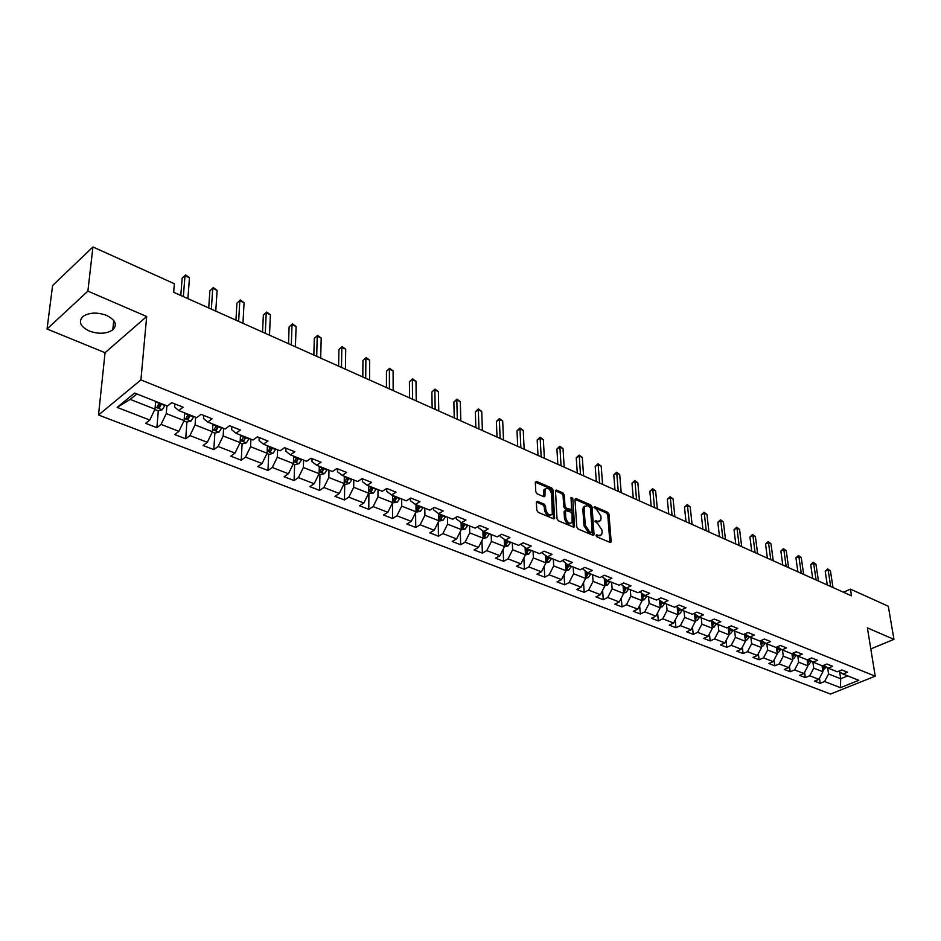 <?xml version="1.0" encoding="UTF-8"?>
<svg xmlns="http://www.w3.org/2000/svg" width="941" height="941" viewBox="0 0 941 941"><rect width="100%" height="100%" fill="white"/><g stroke="black" fill="none" stroke-linecap="round" stroke-linejoin="round"><path stroke-width="1.41" d="M596.065 535.511L597.006 536.935L610.027 542.381L611.121 541.369L609.015 514.304L607.686 512.292L594.794 506.693L594.018 507.375L596.629 509.516L600.887 515.997L601.052 518.244L600.593 520.655L597.5 521.396L595.818 520.679L595.041 521.373L597.664 523.514L601.934 530.018L602.111 532.288L601.628 534.759L598.547 535.511L596.853 534.806L596.065 535.511M89.254 331.02C98.711 334.326 106.556 333.937 112.791 329.868C117.566 324.786 115.52 319.975 106.639 315.423C97.252 312.059 89.383 312.377 83.043 316.376C78.091 321.599 80.161 326.48 89.254 331.02M869.66 641.856L869.413 640.315M537.593 501.365L536.358 502.365L536.77 510.234L538.17 512.339L553.543 518.773L554.602 518.479L553.12 490.096L551.755 488.014L536.535 481.416L535.311 482.38L535.805 491.755L537.193 493.86L543.757 496.672L544.968 495.684L545.039 489.226C547.862 487.356 550.05 488.955 551.602 494.013L552.296 514.151C549.45 515.997 547.262 514.386 545.733 509.316L545.557 506.258L544.18 504.153L537.593 501.365L536.37 502.059L542.933 504.858L544.18 504.153M146.678 316.517L87.889 291.122L92.936 246.954L52.602 285.546L47.05 328.997L105.063 352.71L98.511 415.005L140.915 379.917L146.678 316.517L105.063 352.71M870.801 648.937L893.95 639.362L867.39 627.882L875.224 676.167L140.915 379.917M893.95 639.362L888.304 606.239L850.441 589.137L843.501 592.242M92.936 246.954L174.367 283.735L173.673 292.275L851.511 595.829L850.441 589.137M576.798 526.995L578.162 529.065L592.901 535.217L594.03 534.206L592.065 506.964L590.725 504.929L576.127 498.589L574.975 499.565L576.798 526.995M573.422 527.078L558.378 520.796L557.001 518.703L555.484 490.379L556.531 490.096L562.941 492.872L564.306 494.942L565 506.046L566.364 508.116L571.622 509.657L571.011 497.401L572.763 498.165L574.586 526.066L573.422 527.078M98.511 415.005L830.515 694.046L875.224 676.167M156.9 427.685L161.076 424.415L178.919 431.319L174.72 434.554L185.718 438.788L189.929 435.589L207.326 442.329L203.091 445.493L213.819 449.622L218.065 446.493L235.027 453.068L230.768 456.15L241.237 460.184L245.495 457.126L262.057 463.537L257.775 466.56L267.985 470.488L272.267 467.501L288.428 473.758L284.123 476.711L294.086 480.557L298.403 477.628L314.165 483.733L309.848 486.626L319.575 490.379L323.904 487.509L339.301 493.472L334.961 496.307L344.465 499.965L348.817 497.166L363.849 502.988L359.497 505.764L368.778 509.34L373.142 506.587L387.833 512.28L383.457 514.998L392.538 518.491L396.914 515.797L411.276 521.361L406.888 524.019L415.757 527.442L420.145 524.807L434.189 530.242L429.79 532.853L438.459 536.194L442.858 533.606L456.585 538.922L452.174 541.475L460.655 544.745L465.066 542.216L478.487 547.415L474.076 549.92L482.368 553.12L486.791 550.626L499.918 555.719L495.495 558.178L503.611 561.307L508.034 558.86L520.891 563.847L516.456 566.247L524.408 569.317L528.83 566.917L541.404 571.799L536.97 574.163L544.745 577.151L549.179 574.81L561.495 579.574L557.06 581.903L564.671 584.832L569.105 582.526L581.162 587.196L576.727 589.478L584.185 592.348L588.619 590.089L600.417 594.665L595.982 596.9L603.287 599.711L607.721 597.488L619.284 601.969L614.849 604.169L622.013 606.933L626.447 604.745L637.775 609.133L633.34 611.297L640.351 614.003L644.785 611.85L655.889 616.155L651.454 618.272L658.324 620.931L662.758 618.825L673.65 623.036L669.216 625.118L675.956 627.718L680.378 625.647L691.047 629.788L686.624 631.834L693.235 634.375L697.657 632.34L708.114 636.398L703.692 638.41L710.173 640.903L714.595 638.904L724.864 642.879L720.441 644.867L726.793 647.314L731.216 645.35L741.273 649.243L736.862 651.196L743.096 653.595L747.507 651.666L757.387 655.489L752.976 657.406L759.105 659.759L763.504 657.865L773.196 661.617L768.797 663.499L774.796 665.816L779.195 663.946L788.711 667.628L784.312 669.474L790.217 671.745L794.604 669.91L803.943 673.533L799.556 675.356L805.343 677.579L809.719 675.767L818.893 679.32L814.518 681.119L820.199 683.307L824.563 681.519L840.442 687.671L858.815 680.308L842.983 674.027L847.453 672.203L841.795 669.945L837.314 671.78L828.174 668.157L832.656 666.299L826.88 664.005L822.399 665.863L813.083 662.17L817.576 660.288L811.695 657.947L807.202 659.841L797.709 656.065L802.214 654.16L796.227 651.772L791.722 653.689L782.053 649.855L786.558 647.914L780.454 645.479L775.949 647.432L766.092 643.526L770.597 641.55L764.374 639.068L759.869 641.056L749.812 637.069L754.329 635.057L747.989 632.528L743.472 634.552L733.227 630.494L737.744 628.447L731.286 625.871L726.758 627.929L716.301 623.777L720.83 621.695L714.243 619.072L709.702 621.166L699.045 616.931L703.586 614.814L696.858 612.132L692.317 614.261L681.437 609.956L685.977 607.792L679.12 605.051L674.579 607.227L663.476 602.828L668.016 600.629L661.017 597.841L656.465 600.052L645.138 595.559L649.69 593.324L642.538 590.466L637.986 592.712L626.424 588.137L630.976 585.855L623.671 582.938L619.131 585.231L607.321 580.55L611.873 578.233L604.416 575.257L599.864 577.598L587.807 572.81L592.36 570.446L584.737 567.411L580.197 569.787L567.882 564.906L572.422 562.495L564.647 559.389L560.095 561.824L547.509 556.825L552.061 554.378L544.11 551.203L539.558 553.673L526.701 548.579L531.242 546.074L523.114 542.828L518.573 545.357L505.435 540.134L509.963 537.582L501.659 534.265L497.119 536.841L483.686 531.512L488.214 528.901L479.71 525.513L475.181 528.136L461.443 522.69L465.96 520.032L457.267 516.562L452.75 519.244L438.682 513.668L443.199 510.951L434.307 507.399L429.802 510.14L415.404 504.435L419.909 501.659L410.805 498.024L406.312 500.824L391.585 494.978L396.067 492.155L386.751 488.438L382.269 491.284L367.19 485.309L371.671 482.415L362.12 478.604L357.651 481.521L342.206 475.393L346.676 472.441L336.902 468.547L332.444 471.523L316.623 465.242L321.069 462.231L311.048 458.232L306.613 461.278L290.404 454.844L294.827 451.762L284.558 447.669L280.147 450.786L263.539 444.187L267.938 441.035L257.411 436.836L253.023 440.023L235.991 433.26L240.355 430.037L229.569 425.732L225.205 428.99L207.738 422.062L212.078 418.757L201.009 414.346L196.681 417.675L178.755 410.558L183.06 407.182L171.697 402.654L167.404 406.053L134.622 393.056L117.166 407.394L149.784 420.039L145.62 423.332L156.9 427.685L158.311 410.758M184.648 412.899L184.083 420.592L166.263 413.581L166.886 405.853M174.861 403.912L174.614 407.006L178.755 410.558M166.263 413.581L161.076 424.415M184.083 420.592L178.919 431.319M212.925 424.109L212.443 431.743L195.069 424.909L195.61 417.251M203.691 415.416L203.491 418.474L207.738 422.062M195.069 424.909L189.929 435.589M212.443 431.743L207.326 442.329M240.496 435.048L240.096 442.611L223.158 435.954L223.605 428.355M231.804 426.626L231.627 429.661L235.991 433.26M223.158 435.954L218.065 446.493M240.096 442.611L235.027 453.068M267.397 445.716L267.079 453.221L250.553 446.728L250.918 439.188M259.21 437.553L259.081 440.576L263.539 444.187M250.553 446.728L245.495 457.126M267.079 453.221L262.057 463.537M293.651 456.138L293.404 463.572L277.277 457.232L277.571 449.763M285.958 448.222L285.852 451.21L290.404 454.844M277.277 457.232L272.267 467.501M293.404 463.572L288.428 473.758M319.281 466.301L319.105 473.676L303.367 467.489L303.578 460.078M312.059 458.632L311.977 461.596L316.623 465.242M303.367 467.489L298.403 477.628M319.105 473.676L314.165 483.733M344.312 476.228L344.194 483.533L328.821 477.499L328.974 470.147M337.525 468.794L337.478 471.735L342.206 475.393M328.821 477.499L323.904 487.509M344.194 483.533L339.301 493.472M368.754 485.921L368.707 493.178L353.687 487.273L353.781 479.981M362.403 478.722L362.379 481.627L367.19 485.309M353.687 487.273L348.817 497.166M368.707 493.178L363.849 502.988M392.632 495.401L392.644 502.588L377.976 496.824L378 489.591M386.692 488.473L386.692 491.296L391.585 494.978M377.976 496.824L373.142 506.587M392.644 502.588L387.833 512.28M415.969 504.658L416.04 511.786L401.713 506.152L401.666 498.977M410.429 498.271L410.441 500.741L415.404 504.435M401.713 506.152L396.914 515.797M416.04 511.786L411.276 521.361M438.788 513.704L438.906 520.773L424.897 515.268L424.803 508.152M433.625 507.822L433.66 509.963L438.682 513.668M424.897 515.268L420.145 524.807M438.906 520.773L434.189 530.242M461.09 522.431L461.266 529.571L447.575 524.184L447.422 517.127M456.303 517.138L456.35 518.985L461.443 522.69M447.575 524.184L442.858 533.606M461.266 529.571L456.585 538.922M482.898 530.947L483.133 538.158L469.735 532.9L469.535 525.901M478.487 526.231L478.534 527.807L483.686 531.512M469.735 532.9L465.066 542.216M483.133 538.158L478.487 547.415M504.235 539.287L504.529 546.568L491.425 541.416L491.167 534.476M500.177 535.111L500.236 536.429L505.435 540.134M491.425 541.416L486.791 550.626M504.529 546.568L499.918 555.719M525.102 547.45L525.454 554.802L512.633 549.756L512.327 542.875M521.396 543.78L521.455 544.863L526.701 548.579M512.633 549.756L508.034 558.86M525.454 554.802L520.891 563.847M545.533 555.437L545.945 562.859L533.382 557.919L533.041 551.085M542.169 552.261L542.216 553.12L547.509 556.825M533.382 557.919L528.83 566.917M545.945 562.859L541.404 571.799M565.529 563.271L565.988 570.74L553.696 565.906L553.308 559.13M562.495 560.542L567.882 564.906M553.696 565.906L549.179 574.81M565.988 570.74L561.495 579.574M585.114 570.952L585.62 578.456L573.587 573.728L573.163 567M582.397 568.635L587.807 572.81M573.587 573.728L569.105 582.526M585.62 578.456L581.162 587.196M604.287 578.468L604.851 586.008L593.065 581.385L592.595 574.704M601.887 576.562L607.321 580.55M593.065 581.385L588.619 590.089M604.851 586.008L600.417 594.665M623.071 585.843L623.683 593.418L612.132 588.878L611.626 582.256M620.966 584.314L626.424 588.137M612.132 588.878L607.721 597.488M623.683 593.418L619.284 601.969M641.468 593.077L642.127 600.676L630.823 596.229L630.27 589.654M630.823 596.229L626.447 604.745M642.127 600.676L637.775 609.133M645.138 595.559L639.692 591.877M659.5 600.158L660.206 607.78L649.125 603.416L648.549 596.9M649.125 603.416L644.785 611.85M660.206 607.78L655.889 616.155M663.476 602.828L658.124 599.241M677.179 607.11L677.932 614.744L667.063 610.474L666.451 604.004M667.063 610.474L662.758 618.825M677.932 614.744L673.65 623.036M681.437 609.956L676.191 606.451M694.505 613.932L695.305 621.578L684.66 617.39L684.013 610.968M684.66 617.39L680.378 625.647M695.305 621.578L691.047 629.788M699.045 616.931L693.893 613.52M711.502 620.613L712.337 628.27L701.892 624.165L701.221 617.802M701.892 624.165L697.657 632.34M712.337 628.27L708.114 636.398M716.301 623.777L711.243 620.448M728.181 627.282L729.052 634.846L718.806 630.811L718.101 624.495M718.806 630.811L714.595 638.904M729.052 634.846L724.864 642.879M733.227 630.494L728.263 627.235M744.566 634.069L745.437 641.28L735.392 637.339L734.65 631.058M735.392 637.339L731.216 645.35M745.437 641.28L741.273 649.243M749.812 637.069L744.943 633.893M760.646 640.715L761.516 647.608L751.659 643.726L750.894 637.504M751.659 643.726L747.507 651.666M761.516 647.608L757.387 655.489M766.092 643.526L761.304 640.421M776.431 647.232L777.29 653.807L767.621 650.008L766.821 643.82M767.621 650.008L763.504 657.865M777.29 653.807L773.196 661.617M782.053 649.855L777.348 646.82M791.922 653.607L792.769 659.9L783.277 656.159L782.465 650.019M783.277 656.159L779.195 663.946M792.769 659.9L788.711 667.628M797.709 656.065L793.098 653.101M807.119 659.806L807.966 665.875L798.65 662.205L797.815 656.112M798.65 662.205L794.604 669.91M807.966 665.875L803.943 673.533M813.083 662.17L808.554 659.265M822.022 665.71L822.893 671.733L813.742 668.145L812.871 662.029M813.742 668.145L809.719 675.767M822.893 671.733L818.893 679.32M828.174 668.157L823.716 665.311M839.678 671.933L840.701 678.743L828.562 673.968L827.657 667.828M828.562 673.968L824.563 681.519M847.712 675.897L840.701 678.743L840.442 687.671M842.983 674.027L838.607 671.251M87.889 291.122L47.05 328.997M136.833 393.938L130.176 399.396L154.994 409.159L155.653 401.395M130.176 399.396L117.166 407.394M154.994 409.159L149.784 420.039M819.47 678.226L820.199 683.307M804.602 672.274L805.343 677.579M789.464 666.193L790.217 671.745M774.043 659.994L774.796 665.816M758.34 653.666L759.105 659.759M742.343 647.208L743.096 653.595M726.029 640.633L726.793 647.314M709.42 633.905L710.173 640.903M692.47 627.035L693.235 634.375M675.203 620.025L675.956 627.718M657.594 612.862L658.324 620.931M639.621 605.545L640.351 614.003M621.295 598.053L622.013 606.933M602.605 590.395L603.287 599.711M583.526 582.573L584.185 592.348M564.047 574.551L564.671 584.832M544.169 566.353L544.745 577.151M523.866 557.954L524.408 569.317M503.129 549.344L503.611 561.307M481.957 540.522L482.368 553.12M460.314 531.465L460.655 544.745M438.212 522.184L438.459 536.194M415.604 512.657L415.757 527.442M392.644 500.577L397.102 502.341L392.491 502.894L392.538 518.491M368.884 493.625L368.778 509.34M344.7 484.121L344.465 499.965M319.952 474.393L319.575 490.379M294.615 464.442L294.086 480.557M268.667 454.244L267.985 470.488M242.096 443.799L241.237 460.184M214.854 433.095L213.819 449.622M187.365 416.216L187.306 416.898M183.918 420.933L186.894 422.109L185.718 438.788M158.876 403.971L158.747 405.512M596.088 535.676L600.135 535.758M599.111 521.655L595.065 521.561M609.874 542.322L607.78 514.974L606.463 512.963L594.053 507.587M592.771 535.17L590.83 507.646L589.489 505.611L574.975 499.33M591.383 532.512L592.171 531.806L590.454 507.869L587.737 505.67L584.561 506.458L584.126 508.787L585.255 525.184L589.584 531.759L591.383 532.512L590.136 533.182L591.642 532.571M584.82 506.093L583.326 507.152L582.879 509.469L584.126 508.787M590.136 533.182L588.337 532.43L584.008 525.866L582.879 509.469M555.355 490.826L561.706 493.578L562.941 492.872M570.987 510.01L569.352 510.61L565.118 508.81L563.765 506.74L563.071 495.636L561.706 493.578M573.34 527.042L571.034 497.754M565.729 517.668C567.211 522.62 569.352 524.231 572.128 522.49L572.093 514.127L570.728 512.057L565.459 510.528L565.729 517.668L564.482 518.35C565.8 523.067 567.882 524.76 570.705 523.443M564.871 510.857L564.082 511.939L565.318 511.245M564.482 518.35L564.082 511.939M550.85 515.162C547.944 516.503 545.815 514.798 544.486 510.022L544.321 506.964L542.933 504.858M545.239 488.908L543.816 489.943L543.475 491.755L544.71 491.037M543.733 496.66L543.475 491.755M553.496 518.75L551.885 490.802L550.52 488.732L535.311 482.145L536.535 481.416M822.728 670.58L826.257 666.934M822.54 669.286L824.587 665.863M823.457 665.428L822.34 667.934M830.668 586.49L828.151 569.893L830.444 570.94L832.985 587.525M827.28 584.973L825.21 571.246L828.151 569.893L827.692 568.905L830.444 570.94M825.21 571.246L827.692 568.905M807.813 664.758L808.837 664.569L811.436 661.111M807.637 663.464L809.742 660.029M808.66 659.335L807.437 662.099M792.628 658.829L793.745 658.618L796.345 655.183M792.451 657.524L794.616 654.077M793.522 653.372L792.263 656.159M816.094 579.974L813.636 563.259L815.976 564.329L818.447 581.02M812.706 578.456L810.695 564.635L813.636 563.259L813.2 562.259L815.976 564.329M810.695 564.635L813.2 562.259M801.262 573.328L798.862 556.496L801.25 557.59L803.661 574.398M797.886 571.81L795.91 557.895L798.862 556.496L798.45 555.508L801.25 557.59M795.91 557.895L798.45 555.508M777.16 652.795L778.383 652.56L780.959 649.161M776.984 651.466L779.207 648.02M778.089 647.302L776.807 650.113M761.387 646.643L762.728 646.385L765.292 643.009M761.222 645.303L763.504 641.856M762.375 641.115L761.057 643.962M745.331 640.374L746.766 640.103L749.33 636.751M745.166 639.01L747.507 635.563M746.354 634.822L745.001 637.68M786.158 566.553L783.829 549.615L786.253 550.732L788.593 567.646M782.783 565.047L780.865 551.038L783.829 549.615L783.43 548.627L786.253 550.732M780.865 551.038L783.43 548.627M770.761 559.672L768.503 542.616L770.973 543.745L773.255 560.777M767.397 558.154L765.539 544.051L768.503 542.616L768.127 541.628L770.973 543.745M765.539 544.051L768.127 541.628M755.094 552.649L752.906 535.476L755.423 536.629L757.623 553.779M751.73 551.144L749.93 536.946L752.906 535.476L752.541 534.488L755.423 536.629M749.93 536.946L752.541 534.488M728.946 633.999L730.51 633.693L733.063 630.388M728.793 632.599L731.204 629.164M730.028 628.4L728.64 631.293M739.12 545.498L737.003 528.207L739.567 529.371L741.696 546.65M735.768 543.992L734.027 529.701L737.003 528.207L736.662 527.219L739.567 529.371M734.027 529.701L736.662 527.219M712.255 627.482L713.937 627.153L716.489 623.848M712.102 626.059L714.584 622.648M713.384 621.86L711.961 624.777M722.841 538.205L720.806 520.796L723.417 521.984L725.464 539.381M719.5 536.711L717.83 522.314L720.806 520.796L720.488 519.808L723.417 521.984M717.83 522.314L720.488 519.808M695.234 620.86L697.034 620.495L699.598 617.155M695.081 619.39L697.634 616.002M696.411 615.191L694.94 618.131M706.244 530.771L704.291 513.245L706.962 514.456L708.926 531.971M702.915 529.277L701.316 514.786L704.291 513.245L703.997 512.257L706.962 514.456M701.316 514.786L703.997 512.257M677.873 614.097L679.802 613.708L682.378 610.321M677.72 612.579L680.355 609.227M679.108 608.392L677.602 611.356M689.33 523.196L687.471 505.54L690.188 506.787L692.07 524.419M686.013 521.714L684.483 507.117L687.471 505.54L687.201 504.564L690.188 506.787M684.483 507.117L687.201 504.564M660.159 607.204L662.229 606.78L664.817 603.357M660.006 605.639L662.723 602.322M661.452 601.475L659.9 604.451M672.086 515.48L670.31 497.695L673.086 498.965L674.873 516.727M668.78 513.998L667.322 499.295L670.31 497.695L670.063 496.719L673.086 498.965M667.322 499.295L670.063 496.719M642.08 600.17L644.303 599.711L646.902 596.253M641.95 598.547L644.726 595.277M641.597 594.571L643.173 595.194L643.444 594.406L642.832 595.982M643.173 595.194L641.844 597.406M654.501 507.599L652.819 489.696L655.642 490.99L657.336 508.869M651.207 506.129L649.831 491.32L652.819 489.696L652.595 488.72L655.642 490.99M649.831 491.32L652.595 488.72M623.648 592.995L626.012 592.501L628.623 588.995M623.507 591.301L624.648 590.972L626.377 588.09M625.118 587.243L624.648 590.972M625.071 587.208L623.424 590.219M636.563 499.565L634.975 481.533L637.857 482.851L639.457 500.859M633.281 498.095L631.987 483.192L634.975 481.533L634.775 480.569L637.857 482.851M631.987 483.192L634.775 480.569M604.816 585.667L607.345 585.149L609.968 581.597M604.687 583.902L605.945 583.585L607.674 580.691M606.392 579.915L605.945 583.585M606.31 579.856L604.616 582.891M618.249 491.367L616.767 473.205L619.707 474.558L621.213 492.696M614.991 489.908L613.779 474.899L616.767 473.205L616.602 472.241L619.707 474.558M613.779 474.899L616.602 472.241M585.608 578.197L588.29 577.633L590.924 574.045M585.478 576.339L586.843 576.045L588.584 573.116M587.278 572.446L586.843 576.045M587.16 572.363L585.408 575.41M599.57 483.004L598.194 464.713L601.193 466.089L602.593 484.356M596.335 481.557L595.206 466.43L598.194 464.713L598.064 463.748L601.193 466.089M595.206 466.43L598.064 463.748M565.976 570.575L568.835 569.964L571.481 566.341M565.859 568.611L567.341 568.352L569.093 565.388M567.752 564.823L567.341 568.352M567.599 564.718L565.823 567.752M580.515 474.464L579.244 456.044L582.303 457.444L583.596 475.84M577.292 473.017L576.257 457.796L579.244 456.044L579.138 455.091L582.303 457.444M576.257 457.796L579.138 455.091M545.933 562.789L548.968 562.142L551.638 558.46M545.827 560.707L547.427 560.495L549.191 557.495M547.85 556.966L547.427 560.495M547.638 556.884L545.78 559.977M561.048 465.748L559.895 447.198L563.024 448.622L564.2 467.159M557.848 464.313L556.919 448.975L559.895 447.198L559.824 446.246L563.024 448.622M556.919 448.975L559.824 446.246M525.431 554.849L528.677 554.143L531.359 550.426M525.349 552.602L527.078 552.461L528.854 549.426M527.525 548.897L527.078 552.461M527.278 548.803L525.325 552.038M541.181 456.856L540.146 438.165L543.345 439.623L544.392 458.291M538.005 455.432L537.17 439.976L540.146 438.165L540.11 437.212L543.345 439.623M537.17 439.976L540.11 437.212M504.447 546.733L507.952 545.968L510.645 542.204M504.435 544.251L506.293 544.263L508.081 541.193M506.764 540.663L506.293 544.263M506.47 540.546L504.423 544.016M520.879 447.763L519.973 428.931L523.243 430.425L524.161 449.233M517.726 446.352L516.997 430.79L519.973 428.931L519.973 428.002L523.243 430.425M516.997 430.79L519.973 428.002M482.992 538.464L486.768 537.617L489.473 533.806M485.203 532.112L483.215 535.476L485.062 535.876L486.862 532.771M485.556 532.253L485.062 535.876M500.153 438.482L499.377 419.51L502.706 421.039L503.506 439.976M497.024 437.071L496.401 421.403L499.377 419.51L499.4 418.58L502.706 421.039M496.401 421.403L499.4 418.58M461.125 529.865L465.125 529.089L467.83 525.219M463.478 523.49L461.478 526.878L463.348 527.313L465.16 524.161M463.866 523.655L463.348 527.313M478.969 428.99L478.334 409.888L481.733 411.44L482.392 430.519M475.864 427.602L475.358 411.805L478.334 409.888L478.393 408.959L481.733 411.44M475.358 411.805L478.393 408.959M438.765 521.079L442.988 520.361L445.705 516.444M441.258 514.68L439.259 518.091L441.153 518.55L442.976 515.362M441.694 514.856L441.153 518.55M457.314 419.298L456.82 400.054L460.302 401.642L460.819 420.862M454.244 417.922L453.856 402.007L456.82 400.054L456.926 399.137L460.302 401.642M453.856 402.007L456.926 399.137M415.887 512.092L420.356 511.445L423.085 507.47M418.533 505.67L416.534 509.105L418.463 509.587L420.298 506.364M419.027 505.858L418.463 509.587M435.177 409.382L434.848 389.997L438.4 391.621L438.765 410.982M432.142 408.018L431.884 391.997L434.989 389.092L438.4 391.621M431.884 391.997L434.989 389.092M397.102 502.341L399.949 498.295M395.279 496.448L393.291 499.906L395.244 500.424L397.09 497.166M395.832 496.66L395.244 500.424M412.546 399.243L412.37 379.717L416.004 381.376L416.216 400.89M409.547 397.902L409.417 381.764L412.558 378.811L416.004 381.376M409.417 381.764L412.558 378.811M368.543 493.496L373.518 492.978L376.271 488.908M371.495 487.015L369.507 490.496L371.495 491.049L373.354 487.744M372.107 487.25L371.495 491.049M389.409 388.88L389.386 369.201L393.103 370.907L393.15 390.562M386.445 387.551L386.445 371.295L389.621 368.307L393.103 370.907M386.445 371.295L389.621 368.307M344.041 483.862L345.323 484.368L349.276 483.427L352.04 479.298M347.158 477.358L345.159 480.863L347.182 481.451L349.052 478.11M347.817 477.616L347.182 481.451M365.72 378.282L365.884 358.45L369.684 360.191L369.554 379.988M362.803 376.965L362.944 360.579L366.155 357.568L369.684 360.191M362.944 360.579L366.155 357.568M318.94 473.993L320.481 474.605L324.457 473.641L327.233 469.453M322.234 467.477L320.234 471.006L322.293 471.629L324.175 468.242M322.963 467.759L322.293 471.629M341.489 367.425L341.83 347.452L345.723 349.229L345.418 369.178M338.607 366.131L338.913 349.629L342.159 346.582L345.723 349.229M338.913 349.629L342.159 346.582M293.239 463.901L295.039 464.607L299.05 463.631L301.838 459.384M296.709 457.35L294.721 460.914L296.803 461.572L298.697 458.138M297.509 457.667L296.803 461.572M316.694 356.321L317.223 336.196L321.199 338.019L320.705 358.121M313.847 355.051L314.306 338.419L317.599 335.337L321.199 338.019M314.306 338.419L317.599 335.337M266.915 453.55L268.985 454.362L273.019 453.374L275.819 449.057M270.573 446.975L268.585 450.563L270.702 451.268L272.608 447.787M271.431 447.316L270.702 451.268M291.298 344.947L292.028 324.669L296.097 326.539L295.403 346.782M288.511 343.7L289.122 326.939L292.451 323.822L296.097 326.539M289.122 326.939L292.451 323.822M239.931 442.952L242.296 443.881L246.354 442.858L249.165 438.482M243.79 436.353L241.802 439.976L243.954 440.706L245.872 437.189M244.719 436.73L243.954 440.706M265.291 333.302L266.221 312.871L270.396 314.776L269.502 335.184M262.551 332.067L263.339 315.188L266.703 312.036L270.396 314.776M263.339 315.188L266.703 312.036M212.278 432.084L214.936 433.131L219.03 432.084L221.841 427.649M216.336 425.461L214.348 429.108L216.536 429.884L218.465 426.32M217.336 425.861L216.536 429.884M238.649 321.363L239.802 300.779L244.072 302.743L242.954 323.304M235.956 320.163L236.932 303.155L240.343 299.956L244.072 302.743M236.932 303.155L240.343 299.956M186.894 422.109L191.011 421.05L193.834 416.545M188.188 414.299L186.212 417.969L188.435 418.792L190.376 415.169M189.27 414.734L188.435 418.792M211.349 309.142L212.725 288.405L217.112 290.404L215.76 311.118M208.714 307.966L209.878 290.816L213.325 287.593L217.112 290.404M209.878 290.816L213.325 287.593M154.818 409.5L158.135 410.805L162.287 409.723L165.11 405.148M159.323 402.854L157.347 406.547L159.617 407.418L161.57 403.748M160.488 403.313L159.617 407.418M183.354 296.603L184.977 275.713L189.47 277.76L187.894 298.638M180.79 295.462L182.154 278.183L185.648 274.913L189.47 277.76M182.154 278.183L185.648 274.913M597.3 536.182L598.547 535.511M595.053 521.102L595.818 520.679M596.265 522.079L597.5 521.396M594.03 507.117L594.794 506.693M606.463 512.963L607.686 512.292M607.78 514.974L609.015 514.304M609.874 542.028L611.121 541.369M596.076 535.217L596.853 534.806M574.986 499.236L576.127 498.589M589.489 505.611L590.725 504.929M590.83 507.646L592.065 506.964M592.783 534.876L594.03 534.206M584.008 525.866L585.255 525.184M588.337 532.43L589.584 531.759M555.366 490.767L556.531 490.096M563.071 495.636L564.306 494.942M563.765 506.74L565 506.046M565.118 508.81L566.364 508.116M569.352 510.61L570.599 509.916M571.528 498.859L572.763 498.165M573.34 526.76L574.586 526.066M544.321 506.964L545.557 506.258M544.486 510.022L545.733 509.316M543.733 496.401L544.968 495.684M550.52 488.732L551.755 488.014M551.885 490.802L553.12 490.096M553.496 518.456L554.743 517.762M822.646 670.063L823.575 670.415M824.222 666.957L826.01 667.675M822.081 666.11L823.081 666.51M822.516 667.675L822.74 669.157M807.731 664.181L808.754 664.581M809.378 661.076L811.201 661.805M807.178 660.206L808.225 660.617M807.672 661.77L807.896 663.299M792.545 658.194L793.663 658.629M794.263 655.089L796.121 655.818M792.004 654.195L793.098 654.618M792.557 655.748L792.769 657.324M777.066 652.089L778.289 652.572M778.877 648.984L780.759 649.737M776.537 648.055L777.678 648.514M777.16 649.619L777.372 651.254M761.293 645.879L762.633 646.408M763.186 642.774L765.115 643.538M760.787 641.821L761.975 642.291M761.469 643.373L761.681 645.055M745.225 639.539L746.683 640.115M747.213 636.434L749.177 637.21M744.731 635.457L745.966 635.94M745.472 637.01L745.684 638.751M728.84 633.093L730.416 633.705M730.922 629.976L732.921 630.776M728.369 628.964L729.663 629.482M729.181 630.517L729.393 632.317M712.149 626.506L713.843 627.177M714.325 623.401L716.36 624.201M711.69 622.354L713.031 622.883M712.572 623.895L712.784 625.753M695.117 619.79L696.952 620.519M697.399 616.684L699.469 617.508M694.681 615.614L696.081 616.167M695.646 617.143L695.846 619.072M677.755 612.956L679.72 613.72M680.131 609.839L682.249 610.685M677.344 608.733L678.79 609.309M678.379 610.25L678.567 612.25M660.041 605.969L662.135 606.792M662.523 602.863L664.687 603.722M659.653 601.722L661.158 602.322M660.758 603.228L660.958 605.298M641.974 598.852L644.209 599.735M644.561 595.747L646.773 596.618M642.797 596.053L642.985 598.205M623.53 591.583L625.918 592.524M626.236 588.478L628.494 589.372M623.177 587.266L624.812 587.913M604.71 584.161L607.251 585.161M607.533 581.067L609.839 581.973M604.381 579.821L606.086 580.491M585.49 576.586L588.196 577.656M588.443 573.492L590.795 574.433M585.196 572.21L586.961 572.904M565.87 568.858L568.74 569.987M568.952 565.776L571.352 566.717M565.6 564.447L567.435 565.165M545.839 560.954L548.874 562.153M549.05 557.884L551.497 558.848M545.592 556.507L547.497 557.272M525.36 552.896L528.583 554.167M528.713 549.815L531.218 550.814M525.149 548.403L527.136 549.191M504.447 544.651L507.858 545.992M507.94 541.581L510.504 542.592M504.27 540.122L506.329 540.946M483.074 536.229L486.673 537.64M486.72 533.171L489.332 534.206M482.921 531.665L485.062 532.512M461.219 527.607L465.03 529.113M465.019 524.572L467.689 525.631M461.102 523.02L463.325 523.902M438.871 518.809L442.893 520.385M442.835 515.774L445.564 516.856M438.788 514.174L441.106 515.092M416.028 509.799L420.262 511.469M420.145 506.776L422.932 507.881M415.981 505.129L418.38 506.082M396.937 497.577L399.796 498.718M392.632 495.872L395.138 496.86M368.719 491.155L373.412 493.002M373.189 488.167L376.118 489.332M368.743 486.403L371.342 487.438M344.23 481.498L349.17 483.451M348.888 478.534L351.887 479.722M344.3 476.711L346.994 477.781M319.152 471.617L324.363 473.664M324.01 468.677L327.08 469.888M319.27 466.795L322.081 467.9M293.474 461.502L298.944 463.654M298.532 458.573L301.673 459.82M293.639 456.632L296.556 457.785M267.162 451.127L272.925 453.397M272.443 448.234L275.654 449.504M267.373 446.222L270.408 447.422M240.202 440.506L246.26 442.882M245.707 437.624L249 438.929M240.473 435.554L243.625 436.8M212.572 429.614L218.924 432.119M218.3 426.767L221.676 428.108M212.889 424.626L216.159 425.92M184.236 418.439L190.905 421.074M190.211 415.628L193.67 417.004M184.612 413.405L188.012 414.758M155.171 406.994L162.181 409.747M161.393 404.207L164.946 405.618M155.606 401.913L159.147 403.313M113.755 320.505L112.791 329.868M610.38 542.463L610.968 542.157M593.265 535.311L593.877 534.982M583.326 507.152L584.561 506.458M564.224 511.222L565.459 510.528M573.798 527.172L574.445 526.819M543.816 489.943L545.039 489.226M544.157 496.766L544.839 496.366M553.92 518.856L554.602 518.479"/></g></svg>
